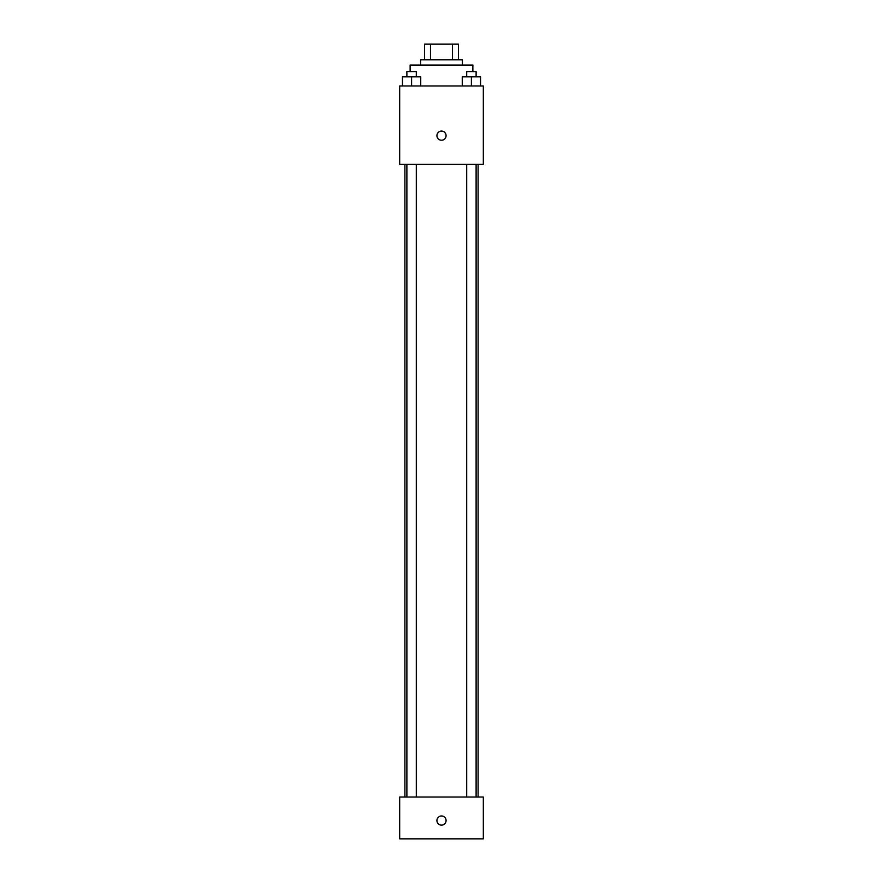 <?xml version="1.0" encoding="UTF-8"?>
<svg xmlns="http://www.w3.org/2000/svg" width="883" height="883" viewBox="0 0 883 883"><rect width="100%" height="100%" fill="white"/><g stroke="black" fill="none" stroke-linecap="round" stroke-linejoin="round"><path stroke-width="1.32" d="M430.496 59.834L430.496 44.15L424.513 44.15L424.513 59.834L424.513 44.15M430.496 44.15L458.487 44.15L458.487 59.834M452.504 59.834L452.504 44.15M420.584 65.066L420.584 59.834L462.416 59.834L462.416 65.066M472.869 71.6L472.869 65.066L410.131 65.066L410.131 71.6M399.679 85.971L483.321 85.971L483.321 164.404L399.679 164.404L399.679 85.971M441.5 140.22A4.57 4.57 0 0 1 437.538 133.355A4.57 4.57 0 0 1 445.462 133.355A4.57 4.57 0 0 1 441.5 140.22M399.679 797.029L483.321 797.029L483.321 838.85L399.679 838.85L399.679 797.029M441.5 825.13A4.57 4.57 0 0 1 437.538 818.265A4.57 4.57 0 0 1 445.462 818.265A4.57 4.57 0 0 1 441.5 825.13M462.262 85.971L462.262 76.832L480.551 76.832L480.551 85.971L480.551 76.832M471.401 85.971L471.401 76.832M476.114 76.832L476.114 71.6L466.699 71.6L466.699 76.832M402.449 85.971L402.449 76.832L420.738 76.832L420.738 85.971L420.738 76.832M411.599 85.971L411.599 76.832M416.301 76.832L416.301 71.6L406.886 71.6L406.886 76.832M478.1 797.029L478.1 164.404M404.9 797.029L404.9 164.404M466.699 164.404L466.699 797.029M476.114 164.404L476.114 797.029M416.301 797.029L416.301 164.404M406.886 797.029L406.886 164.404"/></g></svg>
